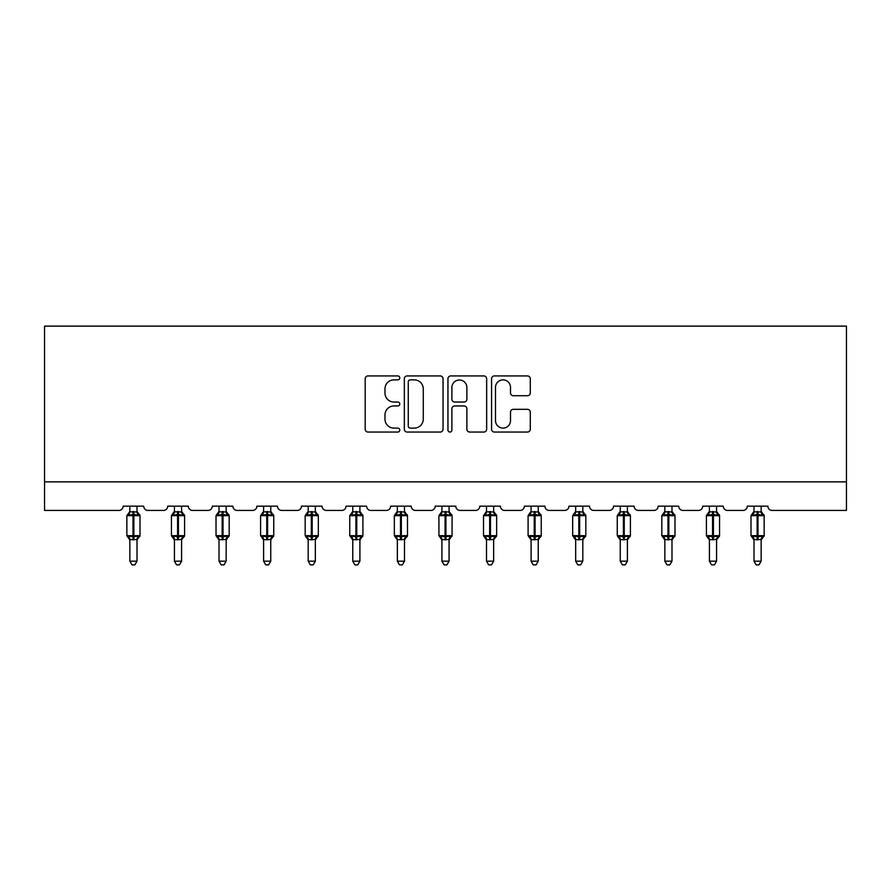 <?xml version="1.0" encoding="UTF-8"?>
<svg xmlns="http://www.w3.org/2000/svg" width="891" height="891" viewBox="0 0 891 891"><rect width="100%" height="100%" fill="white"/><g stroke="black" fill="none" stroke-linecap="round" stroke-linejoin="round"><path stroke-width="1.34" d="M399.781 377.907A1.96 1.96 0 0 0 397.809 375.935L368.005 375.935A2.807 2.807 0 0 0 365.199 378.742L365.199 429.239A2.807 2.807 0 0 0 368.005 432.046L397.809 432.046A1.96 1.96 0 0 0 399.781 430.075A1.96 1.96 0 0 0 397.809 428.114L393.956 428.114A8.977 8.977 0 0 1 384.979 419.138L384.979 414.928A8.977 8.977 0 0 1 393.956 405.951L397.809 405.951A1.96 1.96 0 0 0 399.781 403.991A1.96 1.96 0 0 0 397.809 402.03L393.956 402.03A8.977 8.977 0 0 1 384.979 393.054L384.979 388.844A8.977 8.977 0 0 1 393.956 379.867L397.809 379.867A1.96 1.96 0 0 0 399.781 377.907M527.483 395.715A2.807 2.807 0 0 0 530.29 392.909L530.29 378.742A2.807 2.807 0 0 0 527.483 375.935L494.382 375.935A2.807 2.807 0 0 0 491.576 378.742L491.576 429.239A2.807 2.807 0 0 0 494.382 432.046L527.483 432.046A2.807 2.807 0 0 0 530.29 429.239L530.29 412.121A2.807 2.807 0 0 0 527.483 409.325L513.316 409.325A2.807 2.807 0 0 0 510.51 412.121L510.51 420.608A7.507 7.507 0 0 1 503.003 428.114A7.507 7.507 0 0 1 495.496 420.608L495.496 387.373A7.507 7.507 0 0 1 503.003 379.867A7.507 7.507 0 0 1 510.51 387.373L510.51 392.909A2.807 2.807 0 0 0 513.316 395.715L527.483 395.715M846.45 481.864L846.45 326.117L44.55 326.117L44.55 510.443L118.848 510.443A4.288 4.288 0 0 0 123.136 506.155L143.718 506.155A4.288 4.288 0 0 0 148.006 510.443L163.432 510.443A4.288 4.288 0 0 0 167.72 506.155L188.302 506.155A4.288 4.288 0 0 0 192.59 510.443L208.015 510.443A4.288 4.288 0 0 0 212.303 506.155L232.874 506.155A4.288 4.288 0 0 0 237.162 510.443L252.599 510.443A4.288 4.288 0 0 0 256.886 506.155L277.457 506.155A4.288 4.288 0 0 0 281.745 510.443L297.182 510.443A4.288 4.288 0 0 0 301.47 506.155L322.041 506.155A4.288 4.288 0 0 0 326.329 510.443L341.765 510.443A4.288 4.288 0 0 0 346.053 506.155L366.624 506.155A4.288 4.288 0 0 0 370.912 510.443L386.349 510.443A4.288 4.288 0 0 0 390.626 506.155L411.208 506.155A4.288 4.288 0 0 0 415.496 510.443L430.921 510.443A4.288 4.288 0 0 0 435.209 506.155L455.791 506.155A4.288 4.288 0 0 0 460.079 510.443L475.504 510.443A4.288 4.288 0 0 0 479.792 506.155L500.374 506.155A4.288 4.288 0 0 0 504.651 510.443L520.088 510.443A4.288 4.288 0 0 0 524.376 506.155L544.947 506.155A4.288 4.288 0 0 0 549.235 510.443L564.671 510.443A4.288 4.288 0 0 0 568.959 506.155L589.53 506.155A4.288 4.288 0 0 0 593.818 510.443L609.255 510.443A4.288 4.288 0 0 0 613.543 506.155L634.114 506.155A4.288 4.288 0 0 0 638.402 510.443L653.838 510.443A4.288 4.288 0 0 0 658.126 506.155L678.697 506.155A4.288 4.288 0 0 0 682.985 510.443L698.41 510.443A4.288 4.288 0 0 0 702.698 506.155L723.28 506.155A4.288 4.288 0 0 0 727.568 510.443L742.994 510.443A4.288 4.288 0 0 0 747.282 506.155L767.864 506.155A4.288 4.288 0 0 0 772.152 510.443L846.45 510.443L846.45 481.864L44.55 481.864M443.05 378.742A2.807 2.807 0 0 0 440.243 375.935L407.142 375.935A2.807 2.807 0 0 0 404.336 378.742L404.336 429.239A2.807 2.807 0 0 0 407.142 432.046L440.243 432.046A2.807 2.807 0 0 0 443.05 429.239L443.05 378.742M450.757 375.935L483.858 375.935A2.807 2.807 0 0 1 486.664 378.742L486.664 429.239A2.807 2.807 0 0 1 483.858 432.046L469.691 432.046A2.807 2.807 0 0 1 466.884 429.239L466.884 408.757A2.807 2.807 0 0 0 464.088 405.951L454.688 405.951A2.807 2.807 0 0 0 451.882 408.757L451.882 430.075A1.96 1.96 0 0 1 449.922 432.046A1.96 1.96 0 0 1 447.95 430.075L447.95 378.742A2.807 2.807 0 0 1 450.757 375.935M410.228 379.867A1.96 1.96 0 0 0 408.267 381.827L408.267 426.154A1.96 1.96 0 0 0 410.228 428.114L414.293 428.114A8.977 8.977 0 0 0 423.27 419.138L423.27 388.844A8.977 8.977 0 0 0 414.293 379.867L410.228 379.867M466.884 387.507A7.507 7.507 0 0 0 459.388 380.012A7.507 7.507 0 0 0 451.882 387.507L451.882 399.224A2.807 2.807 0 0 0 454.688 402.03L464.088 402.03A2.807 2.807 0 0 0 466.884 399.224L466.884 387.507M129.852 561.174L137.002 561.174L134.853 564.883L132.002 564.883L129.852 561.174L129.852 539.478A3.141 2.996 180 0 0 128.204 536.861L128.816 535.948L133.004 536.95L133.004 535.669L133.862 535.669L133.862 514.374L138.038 515.377L139.063 514.319A1.426 1.426 0 0 1 139.998 515.655L126.856 515.655L126.856 535.669L133.004 535.669L133.004 514.374L128.816 515.377L128.204 514.463A3.141 2.996 0 0 0 129.852 511.824L137.002 511.969L137.002 506.155M137.002 561.174L137.002 539.356L133.004 539.779L133.004 536.95L133.862 536.95L133.862 535.669L139.998 535.669A1.426 1.426 0 0 1 139.063 537.006L137.002 539.957M137.002 539.5L137.002 539.5A3.141 2.996 180 0 1 138.651 536.861L138.038 535.948L133.862 536.95L133.862 539.779M133.004 539.779L129.852 539.5M129.852 506.155L129.852 511.846M128.816 515.377L129.24 514.163M138.038 515.377L137.002 511.969M137.002 539.356L138.038 535.948M129.852 539.356L128.816 535.948M174.436 561.174L181.586 561.174L179.436 564.883L176.585 564.883L174.436 561.174L174.436 539.478A3.141 2.996 180 0 0 172.787 536.861L173.4 535.948L177.576 536.95L177.576 535.669L178.434 535.669L178.434 514.374L182.622 515.377L183.646 514.319A1.426 1.426 0 0 1 184.582 515.655L171.44 515.655L171.44 535.669L177.576 535.669L177.576 514.374L173.4 515.377L172.787 514.463A3.141 2.996 0 0 0 174.436 511.824L181.586 511.969L181.586 506.155M181.586 561.174L181.586 539.356L177.576 539.779L177.576 536.95L178.434 536.95L178.434 535.669L184.582 535.669A1.426 1.426 0 0 1 183.646 537.006L181.586 539.957M181.586 539.5L181.586 539.5A3.141 2.996 180 0 1 183.234 536.861L182.622 535.948L178.434 536.95L178.434 539.779M177.576 539.779L174.436 539.5M174.436 506.155L174.436 511.846M173.4 515.377L173.823 514.163M182.622 515.377L181.586 511.969M181.586 539.356L182.622 535.948M174.436 539.356L173.4 535.948M219.019 561.174L226.158 561.174L224.02 564.883L221.168 564.883L219.019 561.174L219.019 539.478A3.141 2.996 180 0 0 217.371 536.861L217.983 535.948L222.16 536.95L222.16 535.669L223.017 535.669L223.017 514.374L227.205 515.377L228.23 514.319A1.426 1.426 0 0 1 229.165 515.655L216.023 515.655L216.023 535.669L222.16 535.669L222.16 514.374L217.983 515.377L217.371 514.463A3.141 2.996 0 0 0 219.019 511.824L226.169 511.969L226.158 506.155M226.158 561.174L226.169 539.356L222.16 539.779L222.16 536.95L223.017 536.95L223.017 535.669L229.165 535.669A1.426 1.426 0 0 1 228.23 537.006L226.158 539.957M226.158 539.5L226.158 539.5A3.141 2.996 180 0 1 227.818 536.861L227.205 535.948L223.017 536.95L223.017 539.779M222.16 539.779L219.019 539.5M219.019 506.155L219.019 511.846M217.983 515.377L218.406 514.163M227.205 515.377L226.169 511.969M226.169 539.356L227.205 535.948M219.019 539.356L217.983 535.948M263.602 561.174L270.741 561.174L268.603 564.883L265.741 564.883L263.602 561.174L263.602 539.478A3.141 2.996 180 0 0 261.954 536.861L262.567 535.948L266.743 536.95L266.743 535.669L267.601 535.669L267.601 514.374L271.777 515.377L272.813 514.319A1.426 1.426 0 0 1 273.749 515.655L260.595 515.655L260.595 535.669L266.743 535.669L266.743 514.374L262.567 515.377L261.954 514.463A3.141 2.996 0 0 0 263.602 511.824L270.753 511.969L270.741 506.155M270.741 561.174L270.753 539.356L266.743 539.779L266.743 536.95L267.601 536.95L267.601 535.669L273.749 535.669A1.426 1.426 0 0 1 272.813 537.006L270.741 539.957M270.741 539.5L270.741 539.5A3.141 2.996 180 0 1 272.401 536.861L271.777 535.948L267.601 536.95L267.601 539.779M266.743 539.779L263.602 539.5M263.602 506.155L263.602 511.846M262.567 515.377L262.979 514.163M271.777 515.377L270.753 511.969M270.753 539.356L271.777 535.948M263.602 539.356L262.567 535.948M308.186 561.174L315.325 561.174L313.186 564.883L310.324 564.883L308.186 561.174L308.186 539.478A3.141 2.996 180 0 0 306.526 536.861L307.15 535.948L311.327 536.95L311.327 535.669L312.184 535.669L312.184 514.374L316.361 515.377L317.385 514.319A1.426 1.426 0 0 1 318.332 515.655L305.179 515.655L305.179 535.669L311.327 535.669L311.327 514.374L307.15 515.377L306.526 514.463A3.141 2.996 0 0 0 308.186 511.824L315.325 511.969L315.325 506.155M315.325 561.174L315.325 539.356L311.327 539.779L311.327 536.95L312.184 536.95L312.184 535.669L318.332 535.669A1.426 1.426 0 0 1 317.385 537.006L315.325 539.957M315.325 539.5L315.325 539.5A3.141 2.996 180 0 1 316.973 536.861L316.361 535.948L312.184 536.95L312.184 539.779M311.327 539.779L308.186 539.5M308.186 506.155L308.186 511.846M307.15 515.377L307.562 514.163M316.361 515.377L315.325 511.969M315.325 539.356L316.361 535.948M308.175 539.356L307.15 535.948M352.769 561.174L359.908 561.174L357.759 564.883L354.908 564.883L352.769 561.174L352.769 539.478A3.141 2.996 180 0 0 351.11 536.861L351.722 535.948L355.91 536.95L355.91 535.669L356.768 535.669L356.768 514.374L360.944 515.377L361.969 514.319A1.426 1.426 0 0 1 362.904 515.655L349.762 515.655L349.762 535.669L355.91 535.669L355.91 514.374L351.722 515.377L351.11 514.463A3.141 2.996 0 0 0 352.769 511.824L359.908 511.969L359.908 506.155M359.908 561.174L359.908 539.356L355.91 539.779L355.91 536.95L356.768 536.95L356.768 535.669L362.904 535.669A1.426 1.426 0 0 1 361.969 537.006L359.908 539.957M359.908 539.5L359.908 539.5A3.141 2.996 180 0 1 361.557 536.861L360.944 535.948L356.768 536.95L356.768 539.779M355.91 539.779L352.769 539.5M352.769 506.155L352.769 511.846M351.722 515.377L352.145 514.163M360.944 515.377L359.908 511.969M359.908 539.356L360.944 535.948M352.758 539.356L351.722 535.948M397.341 561.174L404.492 561.174L402.342 564.883L399.491 564.883L397.341 561.174L397.341 539.478A3.141 2.996 180 0 0 395.693 536.861L396.306 535.948L400.493 536.95L400.493 535.669L401.351 535.669L401.351 514.374L405.528 515.377L406.552 514.319A1.426 1.426 0 0 1 407.488 515.655L394.345 515.655L394.345 535.669L400.493 535.669L400.493 514.374L396.306 515.377L395.693 514.463A3.141 2.996 0 0 0 397.341 511.824L404.492 511.969L404.492 506.155M404.492 561.174L404.492 539.356L400.493 539.779L400.493 536.95L401.351 536.95L401.351 535.669L407.488 535.669A1.426 1.426 0 0 1 406.552 537.006L404.492 539.957M404.492 539.5L404.492 539.5A3.141 2.996 180 0 1 406.14 536.861L405.528 535.948L401.351 536.95L401.351 539.779M400.493 539.779L397.341 539.5M397.341 506.155L397.341 511.846M396.306 515.377L396.729 514.163M405.528 515.377L404.492 511.969M404.492 539.356L405.528 535.948M397.341 539.356L396.306 535.948M441.925 561.174L449.075 561.174L446.926 564.883L444.074 564.883L441.925 561.174L441.925 539.478A3.141 2.996 180 0 0 440.277 536.861L440.889 535.948L445.077 536.95L445.077 535.669L445.923 535.669L445.923 514.374L450.111 515.377L451.136 514.319A1.426 1.426 0 0 1 452.071 515.655L438.929 515.655L438.929 535.669L445.077 535.669L445.077 514.374L440.889 515.377L440.277 514.463A3.141 2.996 0 0 0 441.925 511.824L449.075 511.969L449.075 506.155M449.075 561.174L449.075 539.356L445.077 539.779L445.077 536.95L445.923 536.95L445.923 535.669L452.071 535.669A1.426 1.426 0 0 1 451.136 537.006L449.075 539.957M449.075 539.5L449.075 539.5A3.141 2.996 180 0 1 450.723 536.861L450.111 535.948L445.923 536.95L445.923 539.779M445.077 539.779L441.925 539.5M441.925 506.155L441.925 511.846M440.889 515.377L441.312 514.163M450.111 515.377L449.075 511.969M449.075 539.356L450.111 535.948M441.925 539.356L440.889 535.948M486.508 561.174L493.659 561.174L491.509 564.883L488.658 564.883L486.508 561.174L486.508 539.478A3.141 2.996 180 0 0 484.86 536.861L485.472 535.948L489.649 536.95L489.649 535.669L490.507 535.669L490.507 514.374L494.694 515.377L495.719 514.319A1.426 1.426 0 0 1 496.655 515.655L483.512 515.655L483.512 535.669L489.649 535.669L489.649 514.374L485.472 515.377L484.86 514.463A3.141 2.996 0 0 0 486.508 511.824L493.659 511.969L493.659 506.155M493.659 561.174L493.659 539.356L489.649 539.779L489.649 536.95L490.507 536.95L490.507 535.669L496.655 535.669A1.426 1.426 0 0 1 495.719 537.006L493.659 539.957M493.659 539.5L493.659 539.5A3.141 2.996 180 0 1 495.307 536.861L494.694 535.948L490.507 536.95L490.507 539.779M489.649 539.779L486.508 539.5M486.508 506.155L486.508 511.846M485.472 515.377L485.896 514.163M494.694 515.377L493.659 511.969M493.659 539.356L494.694 535.948M486.508 539.356L485.472 535.948M531.092 561.174L538.231 561.174L536.092 564.883L533.241 564.883L531.092 561.174L531.092 539.478A3.141 2.996 180 0 0 529.443 536.861L530.056 535.948L534.232 536.95L534.232 535.669L535.09 535.669L535.09 514.374L539.278 515.377L540.302 514.319A1.426 1.426 0 0 1 541.238 515.655L528.096 515.655L528.096 535.669L534.232 535.669L534.232 514.374L530.056 515.377L529.443 514.463A3.141 2.996 0 0 0 531.092 511.824L538.242 511.969L538.231 506.155M538.231 561.174L538.242 539.356L534.232 539.779L534.232 536.95L535.09 536.95L535.09 535.669L541.238 535.669A1.426 1.426 0 0 1 540.302 537.006L538.231 539.957M538.231 539.5L538.231 539.5A3.141 2.996 180 0 1 539.89 536.861L539.278 535.948L535.09 536.95L535.09 539.779M534.232 539.779L531.092 539.5M531.092 506.155L531.092 511.846M530.056 515.377L530.479 514.163M539.278 515.377L538.242 511.969M538.242 539.356L539.278 535.948M531.092 539.356L530.056 535.948M575.675 561.174L582.814 561.174L580.676 564.883L577.813 564.883L575.675 561.174L575.675 539.478A3.141 2.996 180 0 0 574.027 536.861L574.639 535.948L578.816 536.95L578.816 535.669L579.673 535.669L579.673 514.374L583.85 515.377L584.886 514.319A1.426 1.426 0 0 1 585.821 515.655L572.668 515.655L572.668 535.669L578.816 535.669L578.816 514.374L574.639 515.377L574.027 514.463A3.141 2.996 0 0 0 575.675 511.824L582.825 511.969L582.814 506.155M582.814 561.174L582.825 539.356L578.816 539.779L578.816 536.95L579.673 536.95L579.673 535.669L585.821 535.669A1.426 1.426 0 0 1 584.886 537.006L582.814 539.957M582.814 539.5L582.814 539.5A3.141 2.996 180 0 1 584.474 536.861L583.85 535.948L579.673 536.95L579.673 539.779M578.816 539.779L575.675 539.5M575.675 506.155L575.675 511.846M574.639 515.377L575.051 514.163M583.85 515.377L582.825 511.969M582.825 539.356L583.85 535.948M575.675 539.356L574.639 535.948M620.259 561.174L627.398 561.174L625.259 564.883L622.397 564.883L620.259 561.174L620.259 539.478A3.141 2.996 180 0 0 618.599 536.861L619.223 535.948L623.399 536.95L623.399 535.669L624.257 535.669L624.257 514.374L628.433 515.377L629.458 514.319A1.426 1.426 0 0 1 630.405 515.655L617.251 515.655L617.251 535.669L623.399 535.669L623.399 514.374L619.223 515.377L618.599 514.463A3.141 2.996 0 0 0 620.259 511.824L627.398 511.969L627.398 506.155M627.398 561.174L627.398 539.356L623.399 539.779L623.399 536.95L624.257 536.95L624.257 535.669L630.405 535.669A1.426 1.426 0 0 1 629.458 537.006L627.398 539.957M627.398 539.5L627.398 539.5A3.141 2.996 180 0 1 629.046 536.861L628.433 535.948L624.257 536.95L624.257 539.779M623.399 539.779L620.259 539.5M620.259 506.155L620.259 511.846M619.223 515.377L619.635 514.163M628.433 515.377L627.398 511.969M627.398 539.356L628.433 535.948M620.247 539.356L619.223 535.948M664.842 561.174L671.981 561.174L669.832 564.883L666.98 564.883L664.842 561.174L664.842 539.478A3.141 2.996 180 0 0 663.182 536.861L663.795 535.948L667.983 536.95L667.983 535.669L668.84 535.669L668.84 514.374L673.017 515.377L674.042 514.319A1.426 1.426 0 0 1 674.977 515.655L661.835 515.655L661.835 535.669L667.983 535.669L667.983 514.374L663.795 515.377L663.182 514.463A3.141 2.996 0 0 0 664.842 511.824L671.981 511.969L671.981 506.155M671.981 561.174L671.981 539.356L667.983 539.779L667.983 536.95L668.84 536.95L668.84 535.669L674.977 535.669A1.426 1.426 0 0 1 674.042 537.006L671.981 539.957M671.981 539.5L671.981 539.5A3.141 2.996 180 0 1 673.629 536.861L673.017 535.948L668.84 536.95L668.84 539.779M667.983 539.779L664.842 539.5M664.842 506.155L664.842 511.846M663.795 515.377L664.218 514.163M673.017 515.377L671.981 511.969M671.981 539.356L673.017 535.948M664.831 539.356L663.795 535.948M709.414 561.174L716.564 561.174L714.415 564.883L711.564 564.883L709.414 561.174L709.414 539.478A3.141 2.996 180 0 0 707.766 536.861L708.378 535.948L712.566 536.95L712.566 535.669L713.424 535.669L713.424 514.374L717.6 515.377L718.625 514.319A1.426 1.426 0 0 1 719.56 515.655L706.418 515.655L706.418 535.669L712.566 535.669L712.566 514.374L708.378 515.377L707.766 514.463A3.141 2.996 0 0 0 709.414 511.824L716.564 511.969L716.564 506.155M716.564 561.174L716.564 539.356L712.566 539.779L712.566 536.95L713.424 536.95L713.424 535.669L719.56 535.669A1.426 1.426 0 0 1 718.625 537.006L716.564 539.957M716.564 539.5L716.564 539.5A3.141 2.996 180 0 1 718.213 536.861L717.6 535.948L713.424 536.95L713.424 539.779M712.566 539.779L709.414 539.5M709.414 506.155L709.414 511.846M708.378 515.377L708.802 514.163M717.6 515.377L716.564 511.969M716.564 539.356L717.6 535.948M709.414 539.356L708.378 535.948M753.998 561.174L761.148 561.174L758.998 564.883L756.147 564.883L753.998 561.174L753.998 539.478A3.141 2.996 180 0 0 752.349 536.861L752.962 535.948L757.138 536.95L757.138 535.669L757.996 535.669L757.996 514.374L762.184 515.377L763.208 514.319A1.426 1.426 0 0 1 764.144 515.655L751.002 515.655L751.002 535.669L757.138 535.669L757.138 514.374L752.962 515.377L752.349 514.463A3.141 2.996 0 0 0 753.998 511.824L761.148 511.969L761.148 506.155M761.148 561.174L761.148 539.356L757.138 539.779L757.138 536.95L757.996 536.95L757.996 535.669L764.144 535.669A1.426 1.426 0 0 1 763.208 537.006L761.148 539.957M761.148 539.5L761.148 539.5A3.141 2.996 180 0 1 762.796 536.861L762.184 535.948L757.996 536.95L757.996 539.779M757.138 539.779L753.998 539.5M753.998 506.155L753.998 511.846M752.962 515.377L753.385 514.163M762.184 515.377L761.148 511.969M761.148 539.356L762.184 535.948M753.998 539.356L752.962 535.948M133.862 511.545L133.862 514.374L133.004 514.374L133.004 511.545M138.651 514.463A3.141 2.996 0 0 1 137.002 511.824M178.434 511.545L178.434 514.374L177.576 514.374L177.576 511.545M183.234 514.463A3.141 2.996 0 0 1 181.586 511.824M223.017 511.545L223.017 514.374L222.16 514.374L222.16 511.545M227.818 514.463A3.141 2.996 0 0 1 226.158 511.824M267.601 511.545L267.601 514.374L266.743 514.374L266.743 511.545M272.401 514.463A3.141 2.996 0 0 1 270.741 511.824M312.184 511.545L312.184 514.374L311.327 514.374L311.327 511.545M316.973 514.463A3.141 2.996 0 0 1 315.325 511.824M356.768 511.545L356.768 514.374L355.91 514.374L355.91 511.545M361.557 514.463A3.141 2.996 0 0 1 359.908 511.824M401.351 511.545L401.351 514.374L400.493 514.374L400.493 511.545M406.14 514.463A3.141 2.996 0 0 1 404.492 511.824M445.923 511.545L445.923 514.374L445.077 514.374L445.077 511.545M450.723 514.463A3.141 2.996 0 0 1 449.075 511.824M490.507 511.545L490.507 514.374L489.649 514.374L489.649 511.545M495.307 514.463A3.141 2.996 0 0 1 493.659 511.824M535.09 511.545L535.09 514.374L534.232 514.374L534.232 511.545M539.89 514.463A3.141 2.996 0 0 1 538.231 511.824M579.673 511.545L579.673 514.374L578.816 514.374L578.816 511.545M584.474 514.463A3.141 2.996 0 0 1 582.814 511.824M624.257 511.545L624.257 514.374L623.399 514.374L623.399 511.545M629.046 514.463A3.141 2.996 0 0 1 627.398 511.824M668.84 511.545L668.84 514.374L667.983 514.374L667.983 511.545M673.629 514.463A3.141 2.996 0 0 1 671.981 511.824M713.424 511.545L713.424 514.374L712.566 514.374L712.566 511.545M718.213 514.463A3.141 2.996 0 0 1 716.564 511.824M757.996 511.545L757.996 514.374L757.138 514.374L757.138 511.545M762.796 514.463A3.141 2.996 0 0 1 761.148 511.824M139.998 535.669L139.998 515.655M129.852 539.957L126.856 535.669M129.852 511.367L126.856 515.655M139.063 514.319L137.002 511.367M184.582 535.669L184.582 515.655M174.436 539.957L171.44 535.669M174.436 511.367L171.44 515.655M183.646 514.319L181.586 511.367M229.165 535.669L229.165 515.655M219.019 539.957L216.023 535.669M219.019 511.367L216.023 515.655M228.23 514.319L226.158 511.367M273.749 535.669L273.749 515.655M263.602 539.957L260.595 535.669M263.602 511.367L260.595 515.655M272.813 514.319L270.741 511.367M318.332 535.669L318.332 515.655M308.186 539.957L305.179 535.669M308.186 511.367L305.179 515.655M317.385 514.319L315.325 511.367M362.904 535.669L362.904 515.655M352.769 539.957L349.762 535.669M352.769 511.367L349.762 515.655M361.969 514.319L359.908 511.367M407.488 535.669L407.488 515.655M397.341 539.957L394.345 535.669M397.341 511.367L394.345 515.655M406.552 514.319L404.492 511.367M452.071 535.669L452.071 515.655M441.925 539.957L438.929 535.669M441.925 511.367L438.929 515.655M451.136 514.319L449.075 511.367M496.655 535.669L496.655 515.655M486.508 539.957L483.512 535.669M486.508 511.367L483.512 515.655M495.719 514.319L493.659 511.367M541.238 535.669L541.238 515.655M531.092 539.957L528.096 535.669M531.092 511.367L528.096 515.655M540.302 514.319L538.231 511.367M585.821 535.669L585.821 515.655M575.675 539.957L572.668 535.669M575.675 511.367L572.668 515.655M584.886 514.319L582.814 511.367M630.405 535.669L630.405 515.655M620.259 539.957L617.251 535.669M620.259 511.367L617.251 515.655M629.458 514.319L627.398 511.367M674.977 535.669L674.977 515.655M664.842 539.957L661.835 535.669M664.842 511.367L661.835 515.655M674.042 514.319L671.981 511.367M719.56 535.669L719.56 515.655M709.414 539.957L706.418 535.669M709.414 511.367L706.418 515.655M718.625 514.319L716.564 511.367M764.144 535.669L764.144 515.655M753.998 539.957L751.002 535.669M753.998 511.367L751.002 515.655M763.208 514.319L761.148 511.367"/></g></svg>
